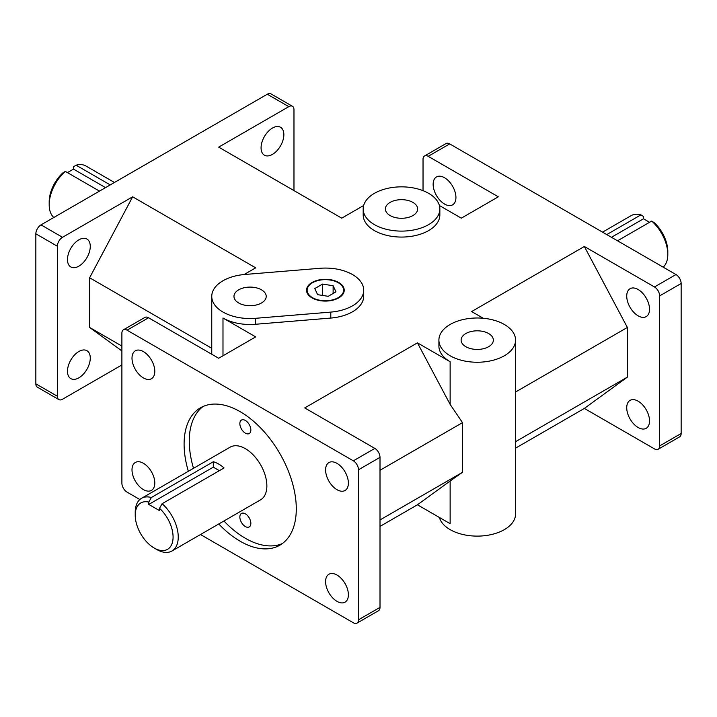 <?xml version="1.0" encoding="UTF-8"?>
<svg xmlns="http://www.w3.org/2000/svg" width="717" height="717" viewBox="0 0 717 717"><rect width="100%" height="100%" fill="white"/><g stroke="black" fill="none" stroke-linecap="round" stroke-linejoin="round"><path stroke-width="1.08" d="M363.707 290.197A38.333 22.128 180 0 1 330.797 312.101L255.512 318.312A38.333 22.128 180 0 1 211.757 296.408A38.333 22.128 180 0 1 244.667 274.494L319.952 268.292A38.333 22.128 180 0 1 363.707 290.197L363.707 296.157A38.333 22.128 180 0 1 330.797 318.061L255.512 324.272A38.333 22.128 180 0 1 222.987 318.016L255.682 336.891L218.685 358.249L148.562 317.765A7.304 4.212 -120 0 0 144.915 317.407L123.405 329.82A7.304 4.212 60 0 1 127.052 330.187L148.562 317.765M380.01 519.942L462.501 472.315L462.501 422.645L450.133 404.388L417.437 342.851L304.725 407.928L374.848 448.412L353.338 460.825L127.052 330.187M417.437 342.851L450.133 361.727A38.333 22.128 180 0 1 438.903 346.078L438.903 340.118A38.333 22.128 180 0 1 462.564 319.674A38.333 22.128 180 0 1 504.338 324.469A38.333 22.128 180 0 1 515.568 340.118A38.333 22.128 180 0 1 477.235 362.246A38.333 22.128 180 0 1 438.903 340.118M439.369 205.501L461.318 218.165L498.315 196.808L428.192 156.324L449.702 143.902L675.988 274.548L654.478 286.97L584.355 246.487L471.643 311.554L483.267 318.267M439.853 208.979L439.853 214.939A38.333 22.128 180 0 1 401.52 237.067A38.333 22.128 180 0 1 363.187 214.939L363.187 208.979A38.333 22.128 180 0 1 386.848 188.535A38.333 22.128 180 0 1 428.623 193.33A38.333 22.128 180 0 1 439.853 208.979A38.333 22.128 180 0 1 401.52 231.107A38.333 22.128 180 0 1 363.187 208.979M211.757 348.292L89.625 277.775L132.645 196.808L62.522 237.291L41.012 224.878L267.298 94.232L288.808 106.645L218.685 147.128L341.722 218.165L363.671 205.501M132.645 196.808L255.682 267.844L244.058 274.548M41.012 224.878A7.304 4.212 120 0 0 35.85 233.814L35.85 383.837A7.304 4.212 120 0 0 37.365 387.18L58.875 399.593A7.304 4.212 -60 0 0 62.522 399.235L121.89 364.962M515.568 441.681L627.375 377.124L584.355 408.421L654.478 448.905A7.304 4.212 60 0 0 658.125 449.272L679.635 436.85A7.304 4.212 -120 0 0 681.15 433.507L659.64 445.929A7.304 4.212 60 0 1 658.125 449.272M584.355 408.421L515.568 448.143M380.01 526.403L417.437 504.795L450.133 523.67L450.133 481.008L462.501 472.315M123.405 329.82A7.304 4.212 60 0 0 121.89 333.163L121.89 483.186A7.304 4.212 60 0 0 127.052 492.122L139.86 499.516M200.491 534.524L353.338 622.768A7.304 4.212 60 0 0 356.985 623.136L378.495 610.714A7.304 4.212 -120 0 0 380.01 607.371L358.5 619.793A7.304 4.212 60 0 1 356.985 623.136M462.501 422.645L380.01 470.271M417.437 504.795L450.133 481.008M584.355 246.487L627.375 327.454L515.568 392.011M627.375 327.454L627.375 377.124M89.625 277.775L89.625 327.454L121.89 346.078M89.625 327.454L121.89 350.927M239.854 517.011A7.788 4.499 60 0 1 241.468 513.444A7.788 4.499 60 0 1 249.247 517.943A7.788 4.499 60 0 1 249.247 526.932A7.788 4.499 60 0 1 243.251 524.853A7.788 4.499 60 0 1 239.854 517.011M239.854 423.622A7.788 4.499 60 0 1 241.468 420.054A7.788 4.499 60 0 1 249.247 424.554A7.788 4.499 60 0 1 249.247 433.543A7.788 4.499 60 0 1 243.251 431.464A7.788 4.499 60 0 1 239.854 423.622M203.189 406.422A79.336 45.807 -120 0 0 189.261 441.107A79.336 45.807 -120 0 0 193.509 468.309M223.928 520.99A79.336 45.807 -120 0 0 282.364 543.549M188.347 471.284A79.336 45.807 60 0 1 184.099 444.092A79.336 45.807 60 0 1 200.527 407.776A79.336 45.807 60 0 1 279.863 453.574A79.336 45.807 60 0 1 279.863 545.18A79.336 45.807 60 0 1 218.766 523.975M141.527 498.315L230.148 447.157A30.419 17.567 60 0 1 260.567 464.715A30.419 17.567 60 0 1 260.567 499.839L171.946 551.006A30.419 17.567 -120 0 0 177.484 530.105A30.419 17.567 -120 0 0 162.114 503.719L159.532 508.299A26.771 15.451 60 0 1 172.887 540.107A26.771 15.451 60 0 1 154.155 548.012A26.771 15.451 60 0 1 135.226 515.227A26.771 15.451 60 0 1 148.778 502.088L151.359 497.508A30.419 17.567 -120 0 0 141.527 498.315A30.419 17.567 -120 0 0 135.226 512.243L135.226 515.227M58.875 399.593A7.304 4.212 -60 0 1 57.36 396.25L35.85 383.837M35.85 233.814L57.36 246.236A7.304 4.212 -60 0 1 62.522 237.291M288.808 106.645A7.304 4.212 -60 0 1 292.455 106.286L270.945 93.864A7.304 4.212 120 0 0 267.298 94.232M292.455 106.286A7.304 4.212 -60 0 1 293.97 109.629L293.97 190.597M449.702 143.902A7.304 4.212 -120 0 0 446.055 143.543L424.545 155.965A7.304 4.212 60 0 1 428.192 156.324M423.03 190.659L423.03 159.299A7.304 4.212 60 0 1 424.545 155.965M654.478 286.97A7.304 4.212 60 0 1 659.64 295.906L681.15 283.493A7.304 4.212 -120 0 0 675.988 274.548M353.338 460.825A7.304 4.212 60 0 1 358.5 469.769L358.5 619.793M358.5 469.769L380.01 457.347A7.304 4.212 -120 0 0 374.848 448.412M57.36 246.236L57.36 396.25M90.27 246.406A16.124 9.312 -60 0 1 83.235 262.637A16.124 9.312 -60 0 1 70.813 266.948A16.124 9.312 -60 0 1 70.813 248.333A16.124 9.312 -60 0 1 86.927 239.03A16.124 9.312 -60 0 1 90.27 246.406M90.27 358.079A16.124 9.312 -60 0 1 83.235 374.301A16.124 9.312 -60 0 1 70.813 378.621A16.124 9.312 -60 0 1 70.813 360.006A16.124 9.312 -60 0 1 86.927 350.694A16.124 9.312 -60 0 1 90.27 358.079M433.14 184.314A16.124 9.312 60 0 1 436.483 176.938A16.124 9.312 60 0 1 452.597 186.241A16.124 9.312 60 0 1 452.597 204.856A16.124 9.312 60 0 1 440.175 200.536A16.124 9.312 60 0 1 433.14 184.314M681.15 283.493L681.15 433.507M380.01 457.347L380.01 607.371M306.517 290.448A18.857 10.889 180 0 1 312.038 282.991A18.857 10.889 180 0 1 312.253 282.865M338.496 282.865A18.857 10.889 180 0 1 338.711 282.991A18.857 10.889 180 0 1 344.232 290.448M312.469 297.645A18.248 10.54 0 0 0 338.281 297.645A18.248 10.54 0 0 0 338.281 282.749A18.248 10.54 0 0 0 312.469 282.749A18.248 10.54 0 0 0 312.469 297.645M312.038 297.896A18.857 10.889 180 0 1 306.517 290.197A18.857 10.889 180 0 1 325.375 279.307A18.857 10.889 180 0 1 344.232 290.197A18.857 10.889 180 0 1 332.589 300.253A18.857 10.889 180 0 1 312.038 297.896M333.127 285.725L335.959 291.837L328.207 296.309L317.622 294.669L314.79 288.557L322.542 284.084L333.127 285.725L333.127 293.468M322.542 284.084L322.542 295.431M261.49 289.82A16.124 9.312 180 0 1 266.213 296.408A16.124 9.312 180 0 1 250.09 305.711A16.124 9.312 180 0 1 233.966 296.408A16.124 9.312 180 0 1 243.923 287.804A16.124 9.312 180 0 1 261.49 289.82M602.549 232.147L631.094 215.665A30.419 17.567 60 0 1 640.926 214.858L643.508 216.462L643.508 218.793L649.566 222.288M667.814 254.427L667.814 251.452A26.771 15.451 -120 0 0 654.263 222.673L651.681 221.069A30.419 17.567 60 0 1 667.814 254.427A30.419 17.567 60 0 1 663.18 267.154M606.761 234.584L640.926 214.858M651.681 221.069L617.516 240.795M643.508 218.793L611.458 237.291M659.64 295.906L659.64 445.929M626.73 296.085A16.124 9.312 60 0 1 630.073 288.7A16.124 9.312 60 0 1 646.187 298.012A16.124 9.312 60 0 1 646.187 316.627A16.124 9.312 60 0 1 633.765 312.307A16.124 9.312 60 0 1 626.73 296.085M626.73 407.749A16.124 9.312 60 0 1 630.073 400.373A16.124 9.312 60 0 1 646.187 409.685A16.124 9.312 60 0 1 646.187 428.3A16.124 9.312 60 0 1 633.765 423.98A16.124 9.312 60 0 1 626.73 407.749M325.59 581.612A16.124 9.312 60 0 1 328.933 574.236A16.124 9.312 60 0 1 345.047 583.539A16.124 9.312 60 0 1 345.047 602.163A16.124 9.312 60 0 1 332.625 597.844A16.124 9.312 60 0 1 325.59 581.612M132 469.85A16.124 9.312 60 0 1 135.343 462.465A16.124 9.312 60 0 1 151.457 471.777A16.124 9.312 60 0 1 151.457 490.392A16.124 9.312 60 0 1 139.035 486.072A16.124 9.312 60 0 1 132 469.85M132 358.177A16.124 9.312 60 0 1 135.343 350.792A16.124 9.312 60 0 1 151.457 360.104A16.124 9.312 60 0 1 151.457 378.719A16.124 9.312 60 0 1 139.035 374.399A16.124 9.312 60 0 1 132 358.177M325.59 469.949A16.124 9.312 60 0 1 328.933 462.564A16.124 9.312 60 0 1 345.047 471.876A16.124 9.312 60 0 1 345.047 490.491A16.124 9.312 60 0 1 332.625 486.171A16.124 9.312 60 0 1 325.59 469.949M154.155 548.012L156.736 549.5A30.419 17.567 -120 0 0 171.946 551.006M159.532 508.299L159.532 510.629L148.778 504.418L148.778 502.088M151.359 497.508L213.308 461.739A30.419 17.567 60 0 1 224.062 467.95L162.114 503.719M213.308 461.739L213.308 467.161L219.366 470.666M148.778 504.418L213.308 467.161M439.387 517.468A38.333 22.128 0 0 0 480.256 536.047A38.333 22.128 0 0 0 515.568 513.981L515.568 340.118M488.636 333.539A16.124 9.312 180 0 1 493.359 340.118A16.124 9.312 180 0 1 477.235 349.43A16.124 9.312 180 0 1 461.112 340.118A16.124 9.312 180 0 1 471.069 331.523A16.124 9.312 180 0 1 488.636 333.539M412.92 202.4A16.124 9.312 180 0 1 417.644 208.979A16.124 9.312 180 0 1 401.52 218.282A16.124 9.312 180 0 1 385.396 208.979A16.124 9.312 180 0 1 395.354 200.375A16.124 9.312 180 0 1 412.92 202.4M99.484 191.116L65.319 171.39L62.737 172.994A26.771 15.451 120 0 0 49.186 201.773L49.186 204.757A30.419 17.567 -60 0 1 65.319 171.39M67.434 172.618L73.492 169.113L105.542 187.621M73.492 169.113L73.492 166.783L76.074 165.188L110.239 184.905M53.82 217.484A30.419 17.567 -60 0 1 49.186 204.757M76.074 165.188A30.419 17.567 -60 0 1 85.906 165.994L114.451 182.476M283.86 134.644A16.124 9.312 -60 0 1 276.825 150.866A16.124 9.312 -60 0 1 264.403 155.186A16.124 9.312 -60 0 1 264.403 136.571A16.124 9.312 -60 0 1 280.517 127.259A16.124 9.312 -60 0 1 283.86 134.644M222.987 355.766L222.987 318.016M255.512 324.272L255.512 318.312M330.797 318.061L330.797 312.101M450.133 404.388L450.133 361.727M211.757 354.252L211.757 296.408"/></g></svg>
